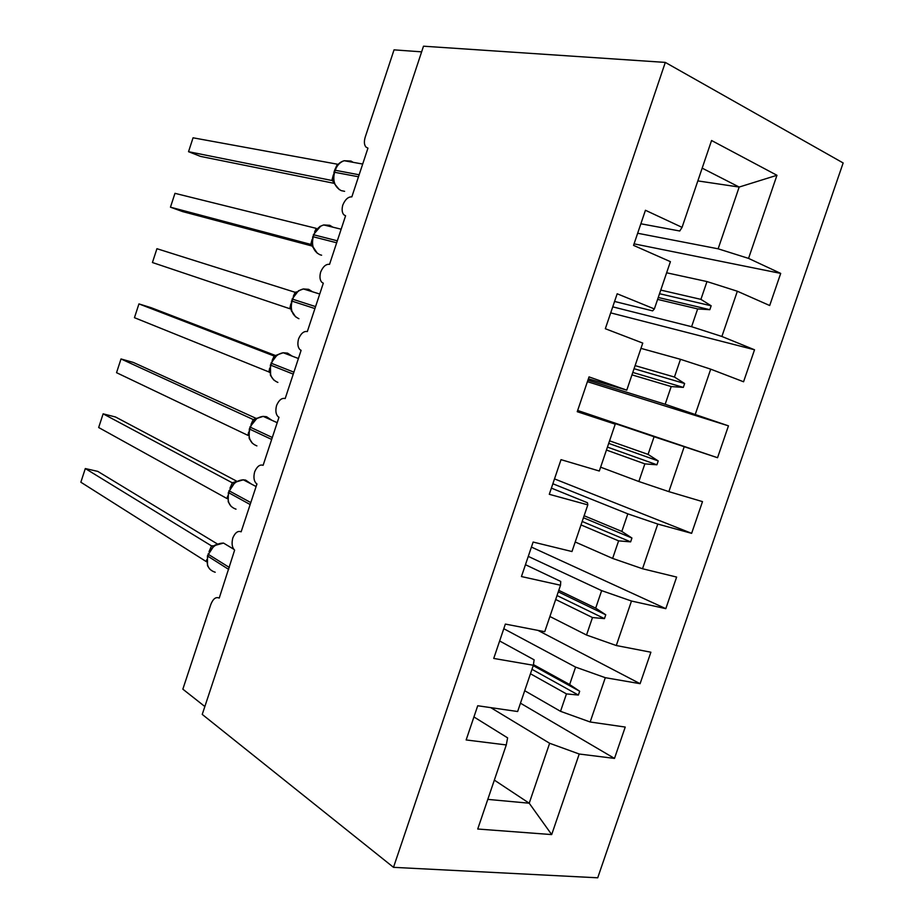 <?xml version="1.0" encoding="UTF-8"?>
<svg xmlns="http://www.w3.org/2000/svg" width="924" height="924" viewBox="0 0 924 924"><rect width="100%" height="100%" fill="white"/><g stroke="black" fill="none" stroke-linecap="round" stroke-linejoin="round"><path stroke-width="1.39" d="M597.712 877.8L843.15 162.959L665.303 62.405L393.497 867.336L597.712 877.8M204.851 706.525L182.848 689.165L210.799 604.515C213.086 598.752 215.893 596.604 219.231 598.082L234.627 550.127C232.051 547.609 231.45 543.566 232.802 537.987C235.135 532.617 237.907 530.549 241.141 531.808L256.953 483.945L256.295 483.506C253.881 481.046 253.338 477.165 254.643 471.875C256.988 466.447 259.817 464.252 263.121 465.303L278.99 417.267L278.043 416.655C275.791 414.264 275.294 410.556 276.565 405.521C278.933 400.034 281.797 397.713 285.181 398.556L301.108 350.346L299.873 349.584C297.782 347.274 297.343 343.716 298.556 338.923C300.947 333.402 303.869 330.942 307.322 331.566L323.308 283.194L321.795 282.282C319.854 280.053 319.461 276.657 320.64 272.095C323.042 266.516 326.01 263.929 329.545 264.345L345.588 215.789L343.797 214.761C341.996 212.601 341.661 209.367 342.792 205.036C345.218 199.399 348.233 196.673 351.836 196.87L367.948 148.152L365.904 147.02C364.137 144.768 363.917 141.441 365.246 137.052L394.04 49.861L421.633 51.848M666.643 272.788L706.976 281.566L700.912 299.364L660.764 290.09M634.072 243.844L780.699 273.4L769.692 305.521L737.34 291.233L706.976 281.566M640.863 223.781L679.741 231L682.062 227.362L645.437 210.268L633.552 245.38L670.408 261.665L654.365 308.939L652.621 310.868L614.564 301.455M640.967 348.371L680.48 359.309L674.439 377.038L635.111 365.615M610.706 312.878L754.527 349.78L743.566 381.774L710.718 369.161L680.48 359.309M654.365 308.939L617.174 293.774L605.336 328.725L642.758 343.093L626.772 390.147L588.38 378.817M577.535 410.868L654.088 436.74L648.071 454.4L609.563 440.829M577.662 410.475L717.544 457.715L654.088 436.74M626.772 390.147L589.027 376.9L577.246 411.7L615.234 424.162L599.318 471.021L561.018 459.655L549.295 494.305L587.814 504.874L571.968 551.536L533.125 542.053L521.448 576.553L560.522 585.239L544.744 631.693L505.359 624.081L493.739 658.431L533.344 665.268L517.636 711.515L477.72 705.751L466.146 739.951L506.283 744.94L477.731 829.024L551.686 834.58L579.221 754.019L549.63 743.266L529.209 803.21L551.686 834.58M577.419 411.215L615.234 424.162M552.864 483.76L627.812 513.848L621.829 531.427L584.13 515.742M554.504 478.898L691.626 533.344L657.784 524.058L627.812 513.848M551.385 488.115L587.456 502.737L587.814 504.874M528.274 556.387L601.651 590.632L595.68 608.142L558.789 590.355M531.427 547.077L665.811 608.662L631.485 601.027L601.651 590.632M525.467 564.703L560.729 581.439L560.522 585.239M503.799 628.713L575.583 667.105L569.646 684.545L533.437 664.61M537.918 630.376L640.101 683.691L605.301 677.685L575.583 667.105M499.641 640.979L534.118 659.817L533.344 665.268M490.76 707.634L549.63 743.266M579.221 754.019L614.495 758.408L625.236 727.061L590.159 721.99L560.522 711.318L566.458 693.901L578.366 695.056L579.671 691.244L569.646 684.545M520.466 703.187L614.495 758.408M473.931 716.943L507.611 737.86L506.283 744.94M682.062 227.362L711.561 140.506L776.957 175.283L748.556 258.397L780.699 273.4M748.556 258.397L718.133 248.81L637.652 233.252M737.34 291.233L721.887 336.475L754.527 349.78M721.887 336.475L691.591 326.703L612.739 306.849M587.421 381.67L728.459 425.849L665.164 404.262L587.93 380.157M684.199 446.777L668.861 491.637L702.494 501.617L691.626 533.344M668.861 491.637L638.842 481.508L600.612 467.186M657.784 524.058L642.515 568.745L676.634 577.073L665.811 608.662M642.515 568.745L612.624 558.419L575.213 541.995M631.485 601.027L616.285 645.529L650.889 652.217L640.101 683.691M616.285 645.529L586.521 635.031L549.907 616.504M710.718 369.161L695.322 414.218M717.544 457.715L728.459 425.849M605.301 677.685L590.159 721.99M657.599 299.388L697.655 308.916L691.591 326.703M697.655 308.916L709.828 309.69L711.157 305.786L700.912 299.364M631.97 374.867L671.194 386.555L665.164 404.262M671.194 386.555L683.321 387.399L684.638 383.518L674.439 377.038M606.433 450.046L644.848 463.871L638.842 481.508M644.848 463.871L656.918 464.795L658.235 460.937L648.071 454.4M581.011 524.924L618.606 540.863L612.624 558.419M618.606 540.863L630.63 541.868L631.935 538.022L621.829 531.427M555.682 599.491L592.48 617.544L586.521 635.031M592.48 617.544L604.446 618.618L605.751 614.795L595.68 608.142M530.457 673.769L566.458 693.901M524.705 690.713L560.522 711.318M494.34 780.11L529.209 803.21L487.791 799.387M697.839 180.908L739.177 187.052L718.133 248.81M393.497 867.336L202.24 714.414L423.504 46.2L665.303 62.405M776.957 175.283L739.177 187.052L702.171 168.145M533.217 665.626L579.671 691.244M531.97 669.311L578.366 695.056M558.281 591.845L605.751 614.795M557.022 595.541L604.446 618.618M583.437 517.752L631.935 538.022M582.178 521.471L630.63 541.868M608.697 443.381L658.235 460.937M607.438 447.101L656.918 464.795M634.06 368.699L684.638 383.518M632.79 372.441L683.321 387.399M659.528 293.716L711.157 305.786M658.258 297.482L709.828 309.69M215.477 544.837L213.941 545.83L211.365 545.807L212.578 546.176M211.365 545.807L85.308 468.549L97.805 471.402L217.325 543.936M85.308 468.549L80.85 482.213L206.318 561.63L206.664 559.759M209.032 551.663L211.515 545.888M207.45 555.844L207.507 565.604M236.255 481.577L232.167 482.744L233.091 483.021M232.167 482.744L103.13 413.837L115.546 417.001L236.833 481.265M103.13 413.837L98.672 427.523L227.108 498.613L227.593 496.061M229.972 488.207L232.317 482.813M228.355 492.457L228.216 501.778L230.977 506.26M257.115 418.087L249.965 426.934L249.815 429.186C247.794 437.699 250.161 443.266 256.907 445.899M251.005 424.509L253.199 419.531L121.009 358.951L133.345 362.439L256.375 418.514M253.037 419.461L253.661 419.658M121.009 358.951L116.54 372.684L247.967 435.377L248.602 432.189M249.341 428.84L249.133 438.115L252.391 443.312M256.364 418.641L253.199 419.531M249.595 439.189L249.284 438.611M278.921 354.181L277.2 354.885L271.021 363.097M272.118 360.556L274.139 356.029L138.946 303.904L151.19 307.715L275.941 355.682M138.946 303.904L134.454 317.683L268.896 371.933L269.681 368.145M292.157 356.144L287.549 353.13L283.229 352.76C277.72 353.765 273.827 357.299 271.541 363.351L270.385 365.038L270.64 375.664M277.431 354.816L274.139 356.029M270.628 375.433L270.27 374.786M269.635 372.534L268.896 371.933M299.746 290.298L298.44 290.806L292.146 299.041L292.053 301.143C289.997 309.748 292.284 315.604 298.914 318.699M290.829 309.055L152.425 262.52L156.93 248.706L295.16 292.307L293.312 296.361M289.893 308.269L290.829 303.915M291.51 300.97L291.199 310.141L295.588 316.84M312.52 291.788L308.616 289.316L303.384 288.958L298.44 290.806M296.985 291.834L295.16 292.307M291.741 311.457L291.314 310.73M320.686 226.172L313.363 234.742L313.282 236.787C311.215 245.449 313.455 251.444 320.016 254.77L321.621 255.209M311.353 244.548L170.455 207.184L174.971 193.335L316.251 228.367L314.61 231.912M170.455 207.184L182.548 211.573L312.324 246.084M310.811 244.329L312.046 239.501M312.716 236.706L312.335 245.83L317.359 253.315M312.913 247.251L310.972 244.386M332.929 180.688L188.531 151.698L193.058 137.803L337.41 164.206L336.001 167.198M188.531 151.698L200.543 156.41L334.176 183.333M331.947 180.238L333.333 174.913M333.98 172.21L333.552 181.3L334.234 183.437L339.258 189.582M334.176 182.837L332.109 180.272M230.977 547.562L223.527 543.081C216.586 543.162 211.573 546.95 208.501 554.458L208.073 553.95M229.348 567.463L208.501 554.458L207.865 556.364C205.879 564.76 208.316 570.062 215.2 572.233M213.952 545.83L207.426 555.925L228.702 569.415M251.386 484.049L245.622 480.099L243.312 479.81C236.844 480.261 232.224 483.98 229.441 490.979L228.979 490.552M250.797 502.587L229.441 490.979L228.805 492.885C226.796 501.339 229.198 506.768 236.013 509.17M234.962 482.397L228.332 492.504L250.15 504.539M271.772 420.235L266.551 416.724L263.201 416.377C257.23 417.128 252.98 420.767 250.45 427.269L249.954 426.969M272.314 437.491L250.45 427.269L249.815 429.186L271.668 439.443M293.901 372.164L271.541 363.351L270.905 365.269C268.861 373.827 271.182 379.545 277.881 382.409M270.385 365.038L293.255 374.128M319.727 294.017L303.384 288.958C298.348 290.159 294.779 293.578 292.689 299.214L292.146 299.041M315.569 306.595L292.689 299.214L292.053 301.143L314.922 308.57M332.871 227.177L329.752 225.294L323.7 224.948C319.092 226.299 315.835 229.591 313.917 234.846L313.363 234.742M337.318 240.806L313.917 234.846L313.282 236.787L336.671 242.781M353.234 162.358L350.97 161.042L344.167 160.73C339.963 162.185 336.983 165.361 335.227 170.27L334.627 170.27M359.147 174.786L335.227 170.27L334.58 172.21C332.501 180.919 334.707 187.064 341.199 190.621L344.617 191.326M362.693 164.045L344.167 160.73C339.755 161.966 336.579 165.13 334.638 170.235L334.003 172.176L358.489 176.773M332.64 180.48L332.028 180.272M233.749 549.237L223.527 543.081L214.218 545.61M207.704 566.008L209.679 569.034M212.647 546.904L213.502 545.841M256.098 486.532L243.312 479.81L235.181 482.236M233.633 483.46L234.303 482.617M277.2 422.684L263.201 416.377L256.214 418.641M254.701 419.796L255.174 419.184M298.417 358.512L283.229 352.76L277.327 354.816M270.651 375.664L273.931 380.168M341.164 229.198L323.7 224.948L319.762 226.507"/></g></svg>
